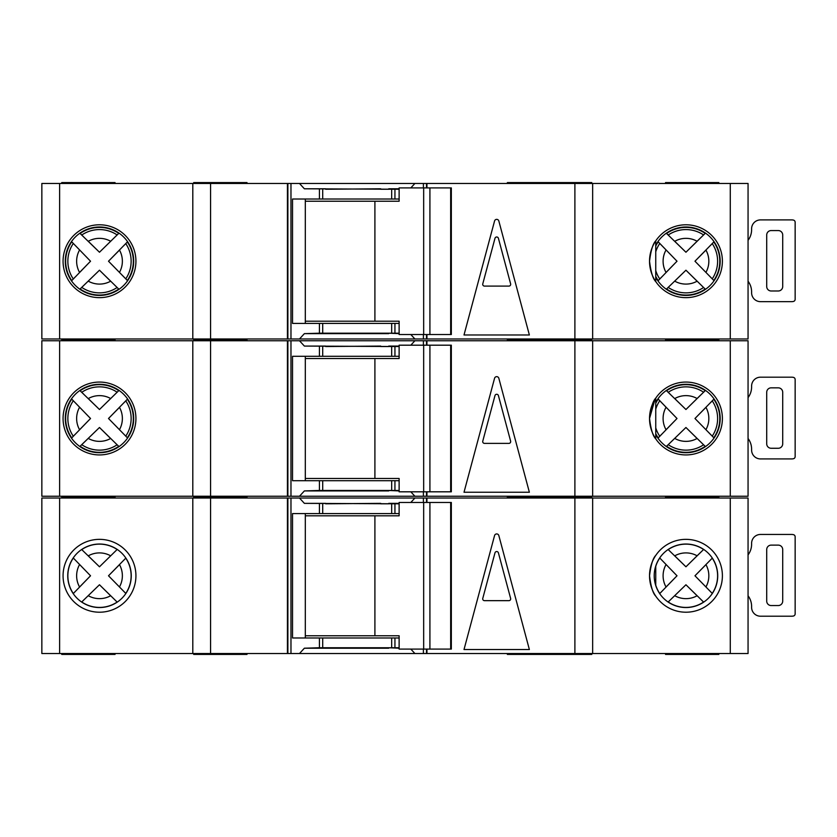 <?xml version="1.0" encoding="UTF-8"?>
<svg xmlns="http://www.w3.org/2000/svg" width="837" height="837" viewBox="0 0 837 837"><rect width="100%" height="100%" fill="white"/><g stroke="black" fill="none" stroke-linecap="round" stroke-linejoin="round"><path stroke-width="1.26" d="M450.662 649.093L450.662 502.472L451.331 502.472L451.331 649.093L429.915 649.093L429.915 502.472L399.123 502.472L399.123 515.801L305.306 515.801M429.915 649.093L423.668 649.093L423.668 502.472M423.668 649.093L399.123 649.093L399.123 635.764L374.903 635.764L374.903 515.801M374.903 635.764L305.306 635.764M450.662 502.472L429.915 502.472M685.963 544.029A31.754 31.754 0 0 0 654.21 575.783A31.754 31.754 0 0 0 685.963 607.536A31.754 31.754 0 0 0 717.717 575.783A31.754 31.754 0 0 0 685.963 544.029M748.058 554.889A17.776 17.776 0 0 0 751.605 544.238L751.605 543.349A8.883 8.883 0 0 1 760.488 534.456L791.593 534.456A8.883 8.883 0 0 1 793.371 534.644A2.218 2.218 0 0 1 795.15 536.82L795.15 613.856A2.218 2.218 0 0 1 793.371 616.032A8.883 8.883 0 0 1 791.593 616.21L760.488 616.21A8.883 8.883 0 0 1 751.605 607.327L751.605 606.438A17.776 17.776 0 0 0 748.058 595.777M778.264 605.549L771.159 605.549A4.447 4.447 0 0 1 766.713 601.102L766.713 549.564A4.447 4.447 0 0 1 771.159 545.128L778.264 545.128A4.447 4.447 0 0 1 782.71 549.564L782.71 601.102A4.447 4.447 0 0 1 778.264 605.549M99.498 544.029A31.754 31.754 0 0 0 67.745 575.783A31.754 31.754 0 0 0 99.498 607.536A31.754 31.754 0 0 0 131.252 575.783A31.754 31.754 0 0 0 99.498 544.029M668.125 602.044L685.942 584.76L703.593 602.054A31.639 31.639 0 0 1 668.208 601.97L685.942 584.76L697.095 595.756A22.871 22.871 0 0 1 674.737 595.703M81.649 602.044L99.477 584.76L117.128 602.054A31.639 31.639 0 0 1 81.744 601.97L99.477 584.76L110.62 595.756A22.871 22.871 0 0 1 88.272 595.703M591.769 653.53L591.769 654.419L507.358 654.419L507.358 653.53M591.769 498.025L591.769 497.136L507.358 497.136L507.358 496.247M507.358 498.025L507.358 497.136L538.463 497.136L538.463 496.247M718.847 653.53L718.847 654.419L665.53 654.419L665.53 653.53M665.53 498.025L665.53 496.247M246.999 653.53L246.999 654.419L193.692 654.419L193.692 653.53M246.999 498.025L246.999 497.136L193.692 497.136L193.692 496.247M193.692 498.025L193.692 497.136L246.999 497.136L246.999 496.247M538.463 654.419L538.463 653.53M538.463 498.025L538.463 497.136L591.769 497.136L591.769 496.247M99.498 612.213A36.43 36.43 0 0 1 63.068 575.783A36.43 36.43 0 0 1 99.498 539.352A36.43 36.43 0 0 1 135.929 575.783A36.43 36.43 0 0 1 99.498 612.213L99.498 612.213M649.533 575.783C650.851 565.006 652.923 558.216 655.748 555.423C652.944 558.185 650.872 564.954 649.533 575.741C650.83 586.507 652.902 593.307 655.748 596.143C652.944 593.402 650.872 586.611 649.533 575.783L650.161 569.034M655.748 596.143L654.9 594.814M685.963 612.213A36.43 36.43 0 0 1 649.533 575.783A36.43 36.43 0 0 1 685.963 539.352A36.43 36.43 0 0 1 722.394 575.783A36.43 36.43 0 0 1 685.963 612.213M388.734 647.754L399.123 648.204M730.282 653.53L730.282 498.025L748.058 498.025L748.058 653.53L299.479 653.53L304.386 648.204L388.734 648.204M388.734 503.801L380.73 503.801M380.73 503.361L325.645 503.801M299.479 653.53L290.973 653.53L290.973 498.025L59.626 498.025L59.626 653.53L41.85 653.53L41.85 498.025L59.626 498.025M59.626 653.53L290.973 653.53M730.282 498.025L414.901 498.025L410.81 502.472M325.645 503.361L304.386 503.361L299.479 498.025L290.973 498.025M299.479 498.025L414.901 498.025M125.853 593.485L108.507 575.783L125.77 558.153A31.639 31.639 0 0 1 125.77 593.402L108.507 575.783L119.482 564.651A22.871 22.871 0 0 1 119.482 586.904M123.845 560.152L124.933 559.032M125.194 558.76L125.728 558.206M115.129 600.129L116.249 601.217M116.521 601.479L117.075 602.012M73.227 557.934L90.532 575.783L73.311 593.538A31.639 31.639 0 0 1 73.311 558.017L90.532 575.783L79.578 587.009A22.871 22.871 0 0 1 79.578 564.556M75.225 591.529L74.148 592.659M73.886 592.931L73.353 593.485M117.211 549.417L99.477 566.795L81.649 549.511M83.742 551.51L82.622 550.432M82.34 550.171L81.785 549.637M81.744 549.595A31.639 31.639 0 0 1 117.128 549.501L99.477 566.795L88.272 555.852A22.871 22.871 0 0 1 110.62 555.799M697.095 555.799L685.942 566.795L668.208 549.595A31.639 31.639 0 0 1 703.593 549.501L697.095 555.799A22.871 22.871 0 0 0 674.737 555.852L685.942 566.795L703.676 549.417M712.318 593.485L694.972 575.783L712.245 558.153A31.639 31.639 0 0 1 712.245 593.402L694.972 575.783L705.947 564.651A22.871 22.871 0 0 1 705.947 586.904M710.32 560.152L711.398 559.032M711.659 558.76L712.193 558.206M701.594 600.129L702.714 601.217M702.986 601.479L703.54 602.012M659.692 557.934L677.007 575.783L659.776 593.538A31.639 31.639 0 0 1 655.748 585.178M661.69 591.529L660.613 592.659M660.351 592.931L659.828 593.485M655.748 566.377A31.639 31.639 0 0 1 659.776 558.017L677.007 575.783L666.043 587.009A22.871 22.871 0 0 1 666.043 564.556M670.217 551.51L669.087 550.432M668.815 550.171L668.25 549.637M494.552 535.586A2.218 2.218 0 0 1 498.842 535.586L529.371 649.533L464.012 649.533L494.552 535.586M426.943 653.53L426.943 649.093M426.943 502.472L426.943 498.025M410.81 649.093L414.901 653.53M399.123 503.801L304.386 503.361M399.123 513.583L391.674 513.583L391.674 503.801M399.123 647.754L391.674 647.754L391.674 637.982L399.123 637.982M304.386 648.204L319.431 647.754L319.431 637.982L391.674 637.982M391.674 513.583L292.521 513.583L292.521 637.982L319.431 637.982M391.674 647.754L319.431 647.754M287.876 653.53L287.876 498.025M287.436 653.53L287.436 498.025M192.803 653.53L192.803 498.025M592.659 653.53L592.659 498.025M426.493 653.53L426.493 649.093M426.493 502.472L426.493 498.025M305.306 513.583L305.306 637.982M61.729 498.025L61.729 496.247M115.046 498.025L115.046 497.136L61.729 497.136L115.046 497.136L115.046 496.247M115.046 653.53L115.046 654.419L61.729 654.419L61.729 653.53M718.847 498.025L718.847 497.136L665.53 497.136L718.847 497.136L718.847 496.247M399.123 503.361L388.734 503.361M482.771 598.424A1.779 1.779 0 0 0 484.487 600.663L508.906 600.663A1.779 1.779 0 0 0 510.622 598.424L498.413 552.859A1.779 1.779 0 0 0 494.981 552.859L482.771 598.424M748.058 397.617A17.776 17.776 0 0 0 751.605 386.956L751.605 386.066A8.883 8.883 0 0 1 760.488 377.184L791.593 377.184A8.883 8.883 0 0 1 793.371 377.361A2.218 2.218 0 0 1 795.15 379.538L795.15 456.573A2.218 2.218 0 0 1 793.371 458.749A8.883 8.883 0 0 1 791.593 458.927L760.488 458.927A8.883 8.883 0 0 1 751.605 450.044L751.605 449.155A17.776 17.776 0 0 0 748.058 438.494M778.264 448.266L771.159 448.266A4.447 4.447 0 0 1 766.713 443.83L766.713 392.291A4.447 4.447 0 0 1 771.159 387.845L778.264 387.845A4.447 4.447 0 0 1 782.71 392.291L782.71 443.83A4.447 4.447 0 0 1 778.264 448.266M748.058 240.334A17.776 17.776 0 0 0 751.605 229.673L751.605 228.783A8.883 8.883 0 0 1 760.488 219.901L791.593 219.901A8.883 8.883 0 0 1 793.371 220.079A2.218 2.218 0 0 1 795.15 222.255L795.15 299.29A2.218 2.218 0 0 1 793.371 301.466A8.883 8.883 0 0 1 791.593 301.655L760.488 301.655A8.883 8.883 0 0 1 751.605 292.762L751.605 291.872A17.776 17.776 0 0 0 748.058 281.222M778.264 290.983L771.159 290.983A4.447 4.447 0 0 1 766.713 286.547L766.713 235.009A4.447 4.447 0 0 1 771.159 230.562L778.264 230.562A4.447 4.447 0 0 1 782.71 235.009L782.71 286.547A4.447 4.447 0 0 1 778.264 290.983M450.662 491.811L450.662 345.189L451.331 345.189L451.331 491.811L429.915 491.811L429.915 345.189L399.123 345.189L399.123 358.518L305.306 358.518M429.915 491.811L423.668 491.811L423.668 345.189M423.668 491.811L399.123 491.811L399.123 478.482L374.903 478.482L374.903 358.518M374.903 478.482L305.306 478.482M450.662 345.189L429.915 345.189M450.662 334.528L450.662 187.906L451.331 187.906L451.331 334.528L429.915 334.528L429.915 187.906L399.123 187.906L399.123 201.236L305.306 201.236M429.915 334.528L423.668 334.528L423.668 187.906M423.668 334.528L399.123 334.528L399.123 321.199L374.903 321.199L374.903 201.236M374.903 321.199L305.306 321.199M450.662 187.906L429.915 187.906M117.128 444.782L118.739 446.33A33.836 33.836 0 0 1 80.111 446.236L99.477 427.487L117.128 444.782A31.639 31.639 0 0 1 81.744 444.688L99.477 427.487L110.62 438.483A22.871 22.871 0 0 1 88.272 438.421M703.593 444.782L705.204 446.33A33.836 33.836 0 0 1 666.587 446.236L685.942 427.487L703.593 444.782A31.639 31.639 0 0 1 668.208 444.688L685.942 427.487L697.095 438.483A22.871 22.871 0 0 1 674.737 438.421M591.769 340.753L591.769 339.864L507.358 339.864L507.358 338.975M507.358 340.753L507.358 339.864L538.463 339.864L538.463 338.975M665.53 340.753L665.53 338.975M246.999 340.753L246.999 339.864L193.692 339.864L193.692 338.975M193.692 340.753L193.692 339.864L246.999 339.864L246.999 338.975M538.463 340.753L538.463 339.864L591.769 339.864L591.769 338.975M99.498 454.93A36.43 36.43 0 0 1 63.068 418.5A36.43 36.43 0 0 1 99.498 382.07A36.43 36.43 0 0 1 135.929 418.5A36.43 36.43 0 0 1 99.498 454.93L99.498 454.93M649.533 418.5C650.851 407.724 652.923 400.944 655.748 398.14C652.944 400.902 650.872 407.671 649.533 418.458C650.83 429.224 652.902 436.025 655.748 438.86C652.944 436.119 650.872 429.329 649.533 418.5L655.036 399.239M655.748 398.14L655.748 438.86L654.408 436.715M685.963 454.93A36.43 36.43 0 0 1 649.533 418.5A36.43 36.43 0 0 1 685.963 382.07A36.43 36.43 0 0 1 722.394 418.5A36.43 36.43 0 0 1 685.963 454.93M388.734 490.472L399.123 490.921M730.282 496.247L730.282 340.753L748.058 340.753L748.058 496.247L299.479 496.247L304.386 490.921L388.734 490.921M388.734 346.528L380.73 346.528M380.73 346.079L325.645 346.528M299.479 496.247L290.973 496.247L290.973 340.753L59.626 340.753L59.626 496.247L41.85 496.247L41.85 340.753L59.626 340.753M59.626 496.247L290.973 496.247M730.282 340.753L414.901 340.753L410.81 345.189M325.645 346.079L304.386 346.079L299.479 340.753L290.973 340.753M299.479 340.753L414.901 340.753M125.77 400.871A31.639 31.639 0 0 1 125.77 436.129L108.507 418.5L127.329 399.259A33.836 33.836 0 0 1 127.329 437.741L108.507 418.5L119.482 407.368A22.871 22.871 0 0 1 119.482 429.632M123.845 402.869L124.933 401.75M125.194 401.478L125.728 400.923M115.129 442.846L116.249 443.934M116.521 444.196L117.075 444.729M73.311 436.255A31.639 31.639 0 0 1 73.311 400.745L90.532 418.5L71.762 437.877A33.836 33.836 0 0 1 71.762 399.123L90.532 418.5L79.578 429.726A22.871 22.871 0 0 1 79.578 407.274M75.225 434.257L74.148 435.376M73.886 435.658L73.353 436.213M80.111 390.764L81.744 392.312A31.639 31.639 0 0 1 117.128 392.218L99.477 409.513L80.111 390.764A33.836 33.836 0 0 1 118.739 390.67L99.477 409.513L88.272 398.579A22.871 22.871 0 0 1 110.62 398.517M83.742 394.227L82.622 393.149M82.34 392.888L81.785 392.354M697.095 398.517L685.942 409.513L666.587 390.764A33.836 33.836 0 0 1 705.204 390.67L697.095 398.517A22.871 22.871 0 0 0 674.737 398.579L685.942 409.513L703.593 392.218A31.639 31.639 0 0 0 668.208 392.312M712.245 400.871A31.639 31.639 0 0 1 712.245 436.129L694.972 418.5L713.794 399.259A33.836 33.836 0 0 1 713.794 437.741L694.972 418.5L705.947 407.368A22.871 22.871 0 0 1 705.947 429.632M710.32 402.869L711.398 401.75M711.659 401.478L712.193 400.923M701.594 442.846L702.714 443.934M702.986 444.196L703.54 444.729M655.748 403.267A33.836 33.836 0 0 1 658.238 399.123L677.007 418.5L658.238 437.877A33.836 33.836 0 0 1 655.748 433.733M661.69 434.257L660.613 435.376M660.351 435.658L659.828 436.213M655.748 409.105A31.639 31.639 0 0 1 659.776 400.745L677.007 418.5L666.043 429.726A22.871 22.871 0 0 1 666.043 407.274M670.217 394.227L669.087 393.149M668.815 392.888L668.25 392.354M494.552 378.303A2.218 2.218 0 0 1 498.842 378.303L529.371 492.25L464.012 492.25L494.552 378.303M426.943 496.247L426.943 491.811M426.943 345.189L426.943 340.753M410.81 491.811L414.901 496.247M399.123 346.528L304.386 346.079M399.123 356.3L391.674 356.3L391.674 346.528M399.123 490.472L391.674 490.472L391.674 480.7L399.123 480.7M304.386 490.921L319.431 490.472L319.431 480.7L391.674 480.7M391.674 356.3L292.521 356.3L292.521 480.7L319.431 480.7M391.674 490.472L319.431 490.472M287.876 496.247L287.876 340.753M287.436 496.247L287.436 340.753M192.803 496.247L192.803 340.753M592.659 496.247L592.659 340.753M426.493 496.247L426.493 491.811M426.493 345.189L426.493 340.753M305.306 356.3L305.306 480.7M61.729 340.753L61.729 338.975M115.046 340.753L115.046 339.864L61.729 339.864L115.046 339.864L115.046 338.975M718.847 340.753L718.847 339.864L665.53 339.864L718.847 339.864L718.847 338.975M399.123 346.079L388.734 346.079M482.771 441.141A1.779 1.779 0 0 0 484.487 443.38L508.906 443.38A1.779 1.779 0 0 0 510.622 441.141L498.413 395.587A1.779 1.779 0 0 0 494.981 395.587L482.771 441.141M117.128 287.499L118.739 289.047A33.836 33.836 0 0 1 80.111 288.953L99.477 270.205L117.128 287.499A31.639 31.639 0 0 1 81.744 287.405L99.477 270.205L110.62 281.201A22.871 22.871 0 0 1 88.272 281.148M703.593 287.499L705.204 289.047A33.836 33.836 0 0 1 666.587 288.953L685.942 270.205L703.593 287.499A31.639 31.639 0 0 1 668.208 287.405L685.942 270.205L697.095 281.201A22.871 22.871 0 0 1 674.737 281.148M591.769 183.47L591.769 182.581L507.358 182.581L507.358 183.47M665.53 183.47L665.53 182.581L718.847 182.581L718.847 183.47M246.999 183.47L246.999 182.581L193.692 182.581L193.692 183.47M538.463 183.47L538.463 182.581M99.498 297.648A36.43 36.43 0 0 1 63.068 261.217A36.43 36.43 0 0 1 99.498 224.787A36.43 36.43 0 0 1 135.929 261.217A36.43 36.43 0 0 1 99.498 297.648L99.498 297.648M649.533 261.175C650.83 271.952 652.902 278.752 655.748 281.577C652.944 278.836 650.872 272.056 649.533 261.217C650.851 250.451 652.923 243.661 655.748 240.857C652.944 243.619 650.872 250.399 649.533 261.175C650.851 250.451 652.923 243.661 655.748 240.857C652.944 243.619 650.872 250.399 649.533 261.175M655.748 240.857L655.748 281.577L654.408 279.432M685.963 297.648A36.43 36.43 0 0 1 649.533 261.217A36.43 36.43 0 0 1 685.963 224.787A36.43 36.43 0 0 1 722.394 261.217A36.43 36.43 0 0 1 685.963 297.648M388.734 333.199L399.123 333.639M730.282 338.975L730.282 183.47L748.058 183.47L748.058 338.975L299.479 338.975L304.386 333.639L388.734 333.639M388.734 189.246L380.73 189.246M380.73 188.796L325.645 189.246M299.479 338.975L290.973 338.975L290.973 183.47L59.626 183.47L59.626 338.975L41.85 338.975L41.85 183.47L59.626 183.47M59.626 338.975L290.973 338.975M730.282 183.47L414.901 183.47L410.81 187.906M325.645 188.796L304.386 188.796L299.479 183.47L290.973 183.47M299.479 183.47L414.901 183.47M125.77 243.598A31.639 31.639 0 0 1 125.77 278.847L108.507 261.217L127.329 241.977A33.836 33.836 0 0 1 127.329 280.458L108.507 261.217L119.482 250.096A22.871 22.871 0 0 1 119.482 272.349M123.845 245.586L124.933 244.467M125.194 244.195L125.728 243.64M115.129 285.574L116.249 286.652M116.521 286.913L117.075 287.447M73.311 278.983A31.639 31.639 0 0 1 73.311 243.462L90.532 261.217L71.762 280.604A33.836 33.836 0 0 1 71.762 241.841L90.532 261.217L79.578 272.443A22.871 22.871 0 0 1 79.578 249.991M75.225 276.974L74.148 278.093M73.886 278.376L73.353 278.93M80.111 233.492L81.744 235.03A31.639 31.639 0 0 1 117.128 234.946L99.477 252.24L80.111 233.492A33.836 33.836 0 0 1 118.739 233.387L99.477 252.24L88.272 241.297A22.871 22.871 0 0 1 110.62 241.244M83.742 236.944L82.622 235.877M82.34 235.605L81.785 235.082M697.095 241.244L685.942 252.24L666.587 233.492A33.836 33.836 0 0 1 705.204 233.387L697.095 241.244A22.871 22.871 0 0 0 674.737 241.297L685.942 252.24L703.593 234.946A31.639 31.639 0 0 0 668.208 235.03M712.245 243.598A31.639 31.639 0 0 1 712.245 278.847L694.972 261.217L713.794 241.977A33.836 33.836 0 0 1 713.794 280.458L694.972 261.217L705.947 250.096A22.871 22.871 0 0 1 705.947 272.349M710.32 245.586L711.398 244.467M711.659 244.195L712.193 243.64M701.594 285.574L702.714 286.652M702.986 286.913L703.54 287.447M655.748 245.994A33.836 33.836 0 0 1 658.238 241.841L677.007 261.217L658.238 280.604A33.836 33.836 0 0 1 655.748 276.451M661.69 276.974L660.613 278.093M660.351 278.376L659.828 278.93M655.748 251.822A31.639 31.639 0 0 1 659.776 243.462L677.007 261.217L666.043 272.443A22.871 22.871 0 0 1 666.043 249.991M670.217 236.944L669.087 235.877M668.815 235.605L668.25 235.082M494.552 221.02A2.218 2.218 0 0 1 498.842 221.02L529.371 334.978L464.012 334.978L494.552 221.02M426.943 338.975L426.943 334.528M426.943 187.906L426.943 183.47M410.81 334.528L414.901 338.975M399.123 189.246L304.386 188.796M399.123 199.018L391.674 199.018L391.674 189.246M399.123 333.199L391.674 333.199L391.674 323.417L399.123 323.417M304.386 333.639L319.431 333.199L319.431 323.417L391.674 323.417M391.674 199.018L292.521 199.018L292.521 323.417L319.431 323.417M391.674 333.199L319.431 333.199M287.876 338.975L287.876 183.47M287.436 338.975L287.436 183.47M192.803 338.975L192.803 183.47M592.659 338.975L592.659 183.47M426.493 338.975L426.493 334.528M426.493 187.906L426.493 183.47M305.306 199.018L305.306 323.417M61.729 183.47L61.729 182.581L115.046 182.581L115.046 183.47M399.123 188.796L388.734 188.796M482.771 283.869A1.779 1.779 0 0 0 484.487 286.097L508.906 286.097A1.779 1.779 0 0 0 510.622 283.869L498.413 238.304A1.779 1.779 0 0 0 494.981 238.304L482.771 283.869M574.893 653.53L574.893 498.025M423.396 653.53L423.396 649.093M423.396 502.472L423.396 498.025M394.938 513.583L394.938 503.801M394.938 647.754L394.938 637.982M319.431 513.583L319.431 503.801M322.705 647.754L322.705 637.982M322.705 513.583L322.705 503.801M210.568 653.53L210.568 498.025M655.748 434.549A34.212 34.212 0 0 0 720.176 418.5A34.212 34.212 0 0 0 655.748 402.451M99.498 452.712A34.212 34.212 0 0 0 133.711 418.5A34.212 34.212 0 0 0 99.498 384.288A34.212 34.212 0 0 0 65.286 418.5A34.212 34.212 0 0 0 99.498 452.712M574.893 496.247L574.893 340.753M423.396 496.247L423.396 491.811M423.396 345.189L423.396 340.753M394.938 356.3L394.938 346.528M394.938 490.472L394.938 480.7M319.431 356.3L319.431 346.528M322.705 490.472L322.705 480.7M322.705 356.3L322.705 346.528M210.568 496.247L210.568 340.753M655.748 427.895A31.639 31.639 0 0 0 659.776 436.255M655.748 277.267A34.212 34.212 0 0 0 720.176 261.217A34.212 34.212 0 0 0 655.748 245.168M99.498 295.43A34.212 34.212 0 0 0 133.711 261.217A34.212 34.212 0 0 0 99.498 227.005A34.212 34.212 0 0 0 65.286 261.217A34.212 34.212 0 0 0 99.498 295.43M574.893 338.975L574.893 183.47M423.396 338.975L423.396 334.528M423.396 187.906L423.396 183.47M394.938 199.018L394.938 189.246M394.938 333.199L394.938 323.417M319.431 199.018L319.431 189.246M322.705 333.199L322.705 323.417M322.705 199.018L322.705 189.246M210.568 338.975L210.568 183.47M655.748 270.623A31.639 31.639 0 0 0 659.776 278.983M655.748 585.555L655.748 566"/></g></svg>
